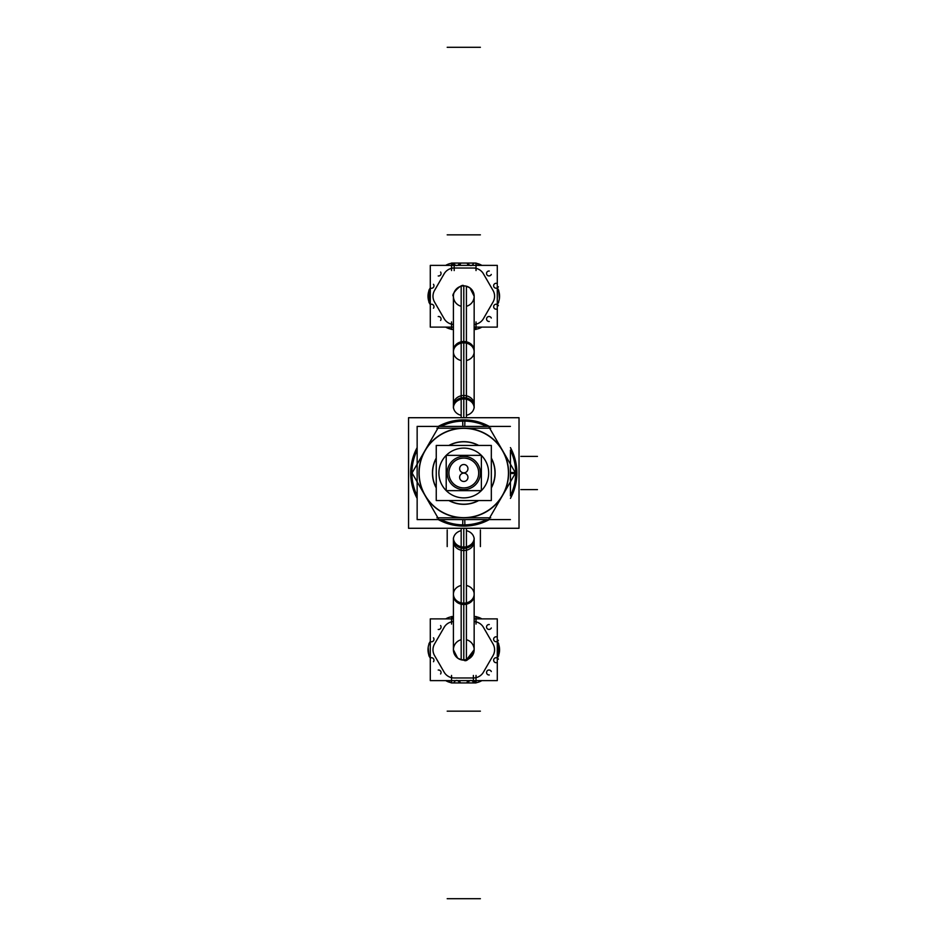 <?xml version="1.0" encoding="UTF-8"?>
<svg xmlns="http://www.w3.org/2000/svg" width="946" height="946" viewBox="0 0 946 946"><rect width="100%" height="100%" fill="white"/><g stroke="black" fill="none" stroke-linecap="round" stroke-linejoin="round"><path stroke-width="1.42" d="M468.258 680.612L467.088 682.941M460.489 682.941L459.318 680.612M467.088 263.059L468.258 265.388M459.318 265.388L460.489 263.059M515.535 473L510.391 464.096L515.535 473L510.391 473L515.688 473L510.391 473L515.688 473L510.391 473L515.688 473L510.391 473L515.688 473L510.391 473L515.688 473L510.391 473L515.688 473L510.391 473L515.688 473L510.391 473L515.535 473L510.391 464.096M412.042 473L417.151 481.833M455.416 682.906A16.602 16.602 0 0 1 445.72 680.612L430.288 680.612L430.288 658.144M428.195 647.265L428.916 655.767L430.288 654.963M430.288 657.541A1.655 1.655 0 0 1 429.555 656.749M431.151 657.742A2.495 2.495 0 0 1 433.469 661.715M429.697 657.044A16.602 16.602 0 0 1 429.697 642.452M430.288 641.956A1.655 1.655 0 0 0 429.555 642.76M433.469 637.793A2.495 2.495 0 0 1 431.151 641.766M429.094 643.848L430.288 644.533M440.588 625.531A2.495 2.495 0 0 1 438.223 629.468M445.72 618.885L448.144 617.703L445.72 618.885A16.602 16.602 0 0 1 453.418 616.579L451.549 616.556L451.549 624.064M453.418 616.697A1.655 1.655 0 0 0 452.72 616.626M453.418 618.613L452.862 617.537M476.027 616.556L474.159 616.556A16.602 16.602 0 0 1 481.857 618.885L476.027 616.556L476.027 624.064M474.159 616.697A1.655 1.655 0 0 1 474.857 616.626M472.172 682.906A16.602 16.602 0 0 0 481.857 680.612L479.433 681.806L481.857 680.612L497.289 680.612L497.289 658.144M497.289 658.156L498.672 655.767L498.672 643.741L497.289 641.353L497.289 618.885L474.159 618.885M428.916 643.741L430.288 641.353L430.288 618.885L430.288 680.612L497.289 680.612L497.289 618.885M497.289 641.956A1.655 1.655 0 0 1 498.022 642.76M498.376 640.288A2.495 2.495 0 0 1 493.67 638.739A2.495 2.495 0 0 1 496.414 636.824M498.672 643.741L497.289 644.533M497.939 642.582A16.602 16.602 0 0 1 499.571 649.902M499.571 649.606A16.602 16.602 0 0 1 497.939 656.914M497.289 657.541A1.655 1.655 0 0 0 498.022 656.749M473.154 681.924A1.655 1.655 0 0 0 474.857 682.882M468.625 681.912A1.655 1.655 0 0 1 467.052 682.941M466.78 682.917L467.832 680.612M473.946 680.612L474.715 681.971M468.566 682.054A2.495 2.495 0 0 1 473.201 682.019M451.549 682.728L445.72 680.612L451.549 682.941L451.549 675.444M476.027 682.728L476.027 675.444M457.84 682.941L469.736 682.941M458.952 681.912A1.655 1.655 0 0 0 460.525 682.941M454.423 681.924A1.655 1.655 0 0 1 452.72 682.882M454.376 682.019A2.495 2.495 0 0 1 459.011 682.054M453.418 618.885L430.288 618.885M498.672 655.767L497.289 654.963M489.283 674.971A2.495 2.495 0 0 1 488.254 670.123A2.495 2.495 0 0 1 491.293 671.542M496.414 662.685A2.495 2.495 0 0 1 495.326 657.848A2.495 2.495 0 0 1 498.376 659.22M466.413 600.615L466.413 659.788A10.371 10.371 0 0 1 453.749 652.373A10.371 10.371 0 0 1 461.175 639.721M466.413 639.721A10.371 10.371 0 0 1 473.828 652.373A10.371 10.371 0 0 1 461.175 659.788L466.603 659.74L474.159 649.748A10.371 10.371 0 0 1 461.175 659.788L457.604 658.073L453.418 649.748L453.418 594.171A10.371 8.987 180 0 0 463.788 603.146A10.371 8.987 180 0 1 453.501 595.306A10.371 8.987 180 0 1 461.175 585.468A10.371 8.987 180 0 0 453.501 595.306A10.371 8.987 180 0 0 463.788 603.146L463.788 550.501L463.788 603.146A10.371 8.987 180 0 1 453.501 595.306A10.371 8.987 180 0 1 461.175 585.468M474.159 591.971L474.159 649.748A10.371 10.371 0 0 1 461.175 659.788L461.175 600.615M453.418 591.971L453.418 649.748M466.413 604.187L466.413 546.741A10.371 8.987 180 0 1 453.418 538.049L453.418 595.495A10.371 8.987 180 0 0 466.413 604.187M474.159 595.495A10.371 8.987 180 0 1 461.175 604.187L461.175 546.741A10.371 8.987 180 0 0 474.159 538.049L474.159 595.495M461.175 528.282L461.175 550.205A10.371 8.928 0 0 0 474.159 541.573L474.159 594.171A10.371 8.987 180 0 1 463.788 603.146A10.371 8.987 180 0 0 474.076 595.306A10.371 8.987 180 0 0 466.413 585.468A10.371 8.987 180 0 1 474.076 595.306A10.371 8.987 180 0 1 463.788 603.146L463.788 660.131L463.788 603.146A10.371 8.987 180 0 0 474.076 595.306A10.371 8.987 180 0 0 466.413 585.468M466.413 528.282L466.413 550.205A10.371 8.928 180 0 1 453.418 541.573L453.418 594.171M439.039 470.351A24.892 24.892 0 0 0 481.348 490.643M488.538 475.649A24.892 24.892 0 0 0 481.372 455.381L481.372 490.643A24.892 24.892 0 0 0 488.538 470.351M481.348 455.357A24.892 24.892 0 0 0 439.039 475.649M491.329 500.54L491.329 445.46L436.248 445.46L436.248 500.54L491.329 500.54M447.399 470.363A16.602 16.602 0 0 0 463.788 489.602A16.602 16.602 0 0 0 480.178 470.363M480.178 475.637A16.602 16.602 0 0 0 463.788 456.398A16.602 16.602 0 0 0 447.399 475.637M478.463 475.625A14.9 14.9 0 0 0 463.788 458.101A14.9 14.9 0 0 0 449.125 475.625M481.372 490.643L446.205 490.643L446.205 455.357L481.372 455.357M449.125 470.375A14.9 14.9 0 0 0 463.788 487.9A14.9 14.9 0 0 0 478.463 470.375M460.454 479.788A4.151 4.151 0 0 1 466.579 474.242A4.151 4.151 0 0 1 467.123 479.788M467.123 474.845A4.151 4.151 0 0 1 460.998 480.391A4.151 4.151 0 0 1 460.454 474.845M460.454 471.155A4.151 4.151 0 0 1 466.579 465.609A4.151 4.151 0 0 1 467.123 471.155M467.123 466.212A4.151 4.151 0 0 1 460.998 471.758A4.151 4.151 0 0 1 460.454 466.212M461.175 417.718L461.175 395.795A10.371 8.928 -0 0 1 474.159 404.427L474.159 296.252A10.371 10.371 -0 0 0 461.175 286.212L461.175 345.385M466.413 417.718L466.413 395.795A10.371 8.928 180 0 0 453.418 404.427L453.418 351.829A10.371 8.987 0 0 1 463.788 342.854A10.371 8.987 -0 0 1 474.076 350.694A10.371 8.987 -0 0 1 466.413 360.532A10.371 8.987 -0 0 0 474.076 350.694A10.371 8.987 -0 0 0 463.788 342.854L463.788 285.869C462.038 282.807 450.355 294.797 453.418 296.252L453.418 351.829M453.418 350.505A10.371 8.987 -0 0 1 466.413 341.813L466.413 399.259A10.371 8.987 -0 0 0 453.418 407.951L453.418 350.505M461.175 341.813L461.175 399.259A10.371 8.987 0 0 1 474.159 407.951L474.159 350.505A10.371 8.987 0 0 0 461.175 341.813M474.159 354.029L474.159 296.252A10.371 10.371 -0 0 0 461.175 286.212A10.371 10.371 0 0 1 473.828 293.627A10.371 10.371 0 0 1 466.413 306.279M453.418 354.029L453.418 296.252M466.413 345.385L466.413 286.212L469.985 287.927L474.159 296.252M461.175 306.279A10.371 10.371 0 0 1 453.749 293.627A10.371 10.371 0 0 1 466.413 286.212M474.159 327.115L497.289 327.115L497.289 265.388L430.288 265.388L430.288 327.115L430.288 304.647L428.916 302.259L430.288 301.467M453.418 327.115L430.288 327.115M499.382 298.735L498.672 290.233L497.289 291.037M472.172 263.094A16.602 16.602 0 0 1 481.857 265.388L476.027 263.059L476.027 270.556M473.154 264.076A1.655 1.655 0 0 1 474.857 263.118M468.625 264.088A1.655 1.655 0 0 0 467.052 263.059M473.201 263.981A2.495 2.495 0 0 1 468.566 263.946M497.289 327.115L497.289 304.647L498.672 302.259L497.289 301.467M497.289 287.856L497.289 265.388L481.857 265.388L476.027 263.272M430.288 287.856L430.288 265.388L445.72 265.388A16.602 16.602 0 0 1 455.416 263.094M479.232 328.38L481.857 327.115A16.602 16.602 0 0 1 474.159 329.421L476.027 329.445L476.027 321.936M474.159 329.303A1.655 1.655 0 0 0 474.857 329.374M474.159 327.387L474.715 328.463M451.549 329.445L453.418 329.445A16.602 16.602 0 0 1 445.72 327.115L451.549 329.445L451.549 321.936M453.418 329.303A1.655 1.655 0 0 1 452.72 329.374M438.223 316.532A2.495 2.495 0 0 1 440.588 320.469M430.229 287.951L428.916 290.233L428.916 302.259M430.288 304.044A1.655 1.655 0 0 1 429.555 303.24M431.151 304.234A2.495 2.495 0 0 1 433.469 308.207M429.697 303.548A16.602 16.602 0 0 1 429.697 288.956M430.288 288.459A1.655 1.655 0 0 0 429.555 289.251M433.469 284.285A2.495 2.495 0 0 1 431.151 288.258M428.916 290.233L430.288 291.037M440.588 272.034A2.495 2.495 0 0 1 438.223 275.96M454.423 264.076A1.655 1.655 0 0 0 452.72 263.118M458.952 264.088A1.655 1.655 0 0 1 460.525 263.059M460.797 263.083L459.744 265.388M453.631 265.388L452.862 264.029M459.011 263.946A2.495 2.495 0 0 1 454.376 263.981M451.549 263.272L451.549 270.556M457.84 263.059L469.736 263.059M489.283 321.463A2.495 2.495 0 0 1 488.254 316.614A2.495 2.495 0 0 1 491.293 318.033M497.939 289.086A16.602 16.602 0 0 1 499.571 296.394M499.571 296.098A16.602 16.602 0 0 1 497.939 303.418M497.289 304.044A1.655 1.655 0 0 0 498.022 303.24M496.414 309.176A2.495 2.495 0 0 1 495.326 304.34A2.495 2.495 0 0 1 498.376 305.712M497.289 288.459A1.655 1.655 0 0 1 498.022 289.251M498.376 286.78A2.495 2.495 0 0 1 493.67 285.243A2.495 2.495 0 0 1 496.414 283.315M491.293 274.458A2.495 2.495 0 0 1 486.563 272.992A2.495 2.495 0 0 1 489.283 271.029M491.293 627.967A2.495 2.495 0 0 1 486.563 626.5A2.495 2.495 0 0 1 489.283 624.537M438.223 670.04A2.495 2.495 0 0 1 440.588 673.966M519.023 528.282L519.023 417.718L408.554 417.718L408.554 528.282L519.023 528.282M410.789 469.665A53.106 53.106 0 0 0 417.151 498.4M438.317 519.602A53.106 53.106 0 0 0 489.259 519.602M510.426 498.4A53.106 53.106 0 0 0 516.788 469.665M516.788 476.335A53.106 53.106 0 0 0 510.426 447.6M489.259 426.398A53.106 53.106 0 0 0 438.317 426.398M417.151 447.6A53.106 53.106 0 0 0 410.789 476.335M510.426 495.763L510.426 450.237M438.436 427.296L411.534 473.899M490.69 428.195L436.886 428.195M516.055 473.899L489.141 427.296M489.141 518.704L516.055 472.101M436.886 517.805L490.69 517.805M462.807 519.602L462.7 524.888A51.9 51.9 0 0 1 440.942 519.602A51.9 51.9 0 0 0 464.876 524.888L464.77 519.602M411.534 472.101L438.436 518.704M425.594 449.87A44.651 44.651 0 0 0 425.594 496.13M417.151 450.237A51.9 51.9 0 0 0 417.151 495.763M510.391 426.398L417.151 426.398L417.151 519.602L510.391 519.602M424.659 494.51A44.651 44.651 0 0 0 464.723 517.639M464.77 426.398L464.876 421.112A51.9 51.9 0 0 0 440.942 426.398M464.723 428.361A44.651 44.651 0 0 0 424.659 451.49M502.917 451.49A44.651 44.651 0 0 0 462.854 428.361M462.807 426.398L462.7 421.112A51.9 51.9 0 0 1 486.634 426.398M510.391 473.485L515.688 473.544A51.9 51.9 0 0 0 510.391 450.154M508.44 473.473A44.651 44.651 0 0 0 502.22 450.272M502.22 495.728A44.651 44.651 0 0 0 508.44 472.527M510.391 472.515L515.688 472.456A51.9 51.9 0 0 1 510.391 495.846M462.854 517.639A44.651 44.651 0 0 0 502.917 494.51M462.7 524.888A51.9 51.9 0 0 0 486.634 519.602M432.523 474.963A31.324 31.324 0 0 1 436.248 458.065M448.853 445.46A31.324 31.324 0 0 1 478.723 445.46M491.329 458.065A31.324 31.324 0 0 1 495.054 474.963M495.054 471.037A31.324 31.324 0 0 1 491.329 487.935M478.723 500.54A31.324 31.324 0 0 1 448.853 500.54M436.248 487.935A31.324 31.324 0 0 1 432.523 471.037M453.418 621.569A11.612 11.612 0 0 0 444.135 627.34A11.612 11.612 0 0 1 453.418 621.569A11.612 11.612 0 0 0 444.135 627.34L434.545 643.942A11.612 11.612 0 0 0 434.545 655.566L444.135 672.168A11.612 11.612 0 0 0 454.198 677.963L473.378 677.963A11.612 11.612 0 0 0 483.441 672.168A11.612 11.612 0 0 1 473.378 677.963L454.198 677.963A11.612 11.612 0 0 1 444.135 672.168A11.612 11.612 0 0 0 454.198 677.963L473.378 677.963A11.612 11.612 0 0 0 483.441 672.168L493.032 655.566A11.612 11.612 0 0 0 493.032 643.942L483.441 627.34A11.612 11.612 0 0 0 474.159 621.569A11.612 11.612 0 0 1 483.441 627.34A11.612 11.612 0 0 0 474.159 621.569M474.159 541.573L474.159 539.374A10.371 8.987 180 0 1 463.788 548.361L463.788 528.282L463.788 548.361A10.371 8.987 180 0 1 453.418 539.374M478.723 473A14.935 14.935 0 0 0 463.788 458.065A14.935 14.935 0 0 0 448.853 473A14.935 14.935 0 0 0 463.788 487.935A14.935 14.935 0 0 0 478.723 473A14.935 14.935 0 0 0 463.788 458.065A14.935 14.935 0 0 0 448.853 473A14.935 14.935 0 0 0 463.788 487.935A14.935 14.935 0 0 0 478.723 473M461.175 415.318A10.371 8.987 -0 0 1 453.501 405.479A10.371 8.987 -0 0 1 463.788 397.639L463.788 417.718L463.788 397.639A10.371 8.987 -0 0 0 453.501 405.479A10.371 8.987 -0 0 0 461.175 415.318A10.371 8.987 180 0 1 453.749 404.356A10.371 8.987 180 0 1 466.413 397.935A10.371 8.987 180 0 0 453.749 404.356A10.371 8.987 180 0 0 461.175 415.318A10.371 8.987 -0 0 1 453.501 405.479A10.371 8.987 -0 0 1 463.788 397.639L463.788 417.718L463.788 397.639A10.371 8.987 0 0 1 474.159 406.626M461.175 360.532A10.371 8.987 0 0 1 453.501 350.694A10.371 8.987 0 0 1 463.788 342.854A10.371 8.987 0 0 0 453.501 350.694A10.371 8.987 0 0 0 461.175 360.532A10.371 8.987 0 0 1 453.501 350.694A10.371 8.987 0 0 1 463.788 342.854L463.788 285.869L463.788 342.854A10.371 8.987 -0 0 1 474.159 351.829M474.159 324.431A11.612 11.612 0 0 0 483.441 318.66A11.612 11.612 0 0 1 474.159 324.431A11.612 11.612 0 0 0 483.441 318.66L493.032 302.058A11.612 11.612 0 0 0 493.032 290.434L483.441 273.832A11.612 11.612 0 0 0 473.378 268.037L454.198 268.037A11.612 11.612 0 0 0 444.135 273.832L434.545 290.434A11.612 11.612 0 0 0 434.545 302.058L444.135 318.66A11.612 11.612 0 0 0 453.418 324.431A11.612 11.612 0 0 1 444.135 318.66A11.612 11.612 0 0 0 453.418 324.431M476.027 621.534L474.159 621.534L476.027 621.534M453.418 621.534L451.549 621.534L453.418 621.534M473.378 675.444L473.378 682.279L473.378 675.444M480.391 234.845L447.198 234.845M463.788 604.47L463.788 547.036L463.788 604.47M480.391 898.7L447.198 898.7M461.175 548.065A10.371 8.987 0 0 0 473.828 541.644A10.371 8.987 0 0 0 466.413 530.682A10.371 8.987 0 0 1 473.828 541.644A10.371 8.987 0 0 1 461.175 548.065M466.413 548.065A10.371 8.987 180 0 1 453.749 541.644A10.371 8.987 180 0 1 461.175 530.682A10.371 8.987 180 0 0 453.749 541.644A10.371 8.987 180 0 0 466.413 548.065M537.446 489.602L520.844 489.602L537.446 489.602M480.391 546.575L480.391 529.973M447.198 546.575L447.198 529.973M537.446 456.398L520.844 456.398L537.446 456.398M480.391 47.3L447.198 47.3M461.175 397.935A10.371 8.987 -0 0 1 473.828 404.356A10.371 8.987 -0 0 1 466.413 415.318A10.371 8.987 -0 0 0 473.828 404.356A10.371 8.987 -0 0 0 461.175 397.935M463.788 341.53L463.788 398.964L463.788 341.53M480.391 711.156L447.198 711.156M454.198 270.556L454.198 263.721L454.198 270.556M476.027 268.037L451.549 268.037L476.027 268.037M434.545 655.566L444.135 672.168L434.545 655.566A11.612 11.612 0 0 1 434.545 643.942A11.612 11.612 0 0 0 434.545 655.566M444.135 627.34L434.545 643.942L444.135 627.34M493.032 643.942L483.441 627.34L493.032 643.942A11.612 11.612 0 0 1 493.032 655.566A11.612 11.612 0 0 0 493.032 643.942M483.441 672.168L493.032 655.566L483.441 672.168M483.441 273.832A11.612 11.612 0 0 0 473.378 268.037L454.198 268.037A11.612 11.612 0 0 0 444.135 273.832L434.545 290.434A11.612 11.612 0 0 0 434.545 302.058L444.135 318.66L434.545 302.058A11.612 11.612 0 0 1 434.545 290.434L444.135 273.832A11.612 11.612 0 0 1 454.198 268.037L473.378 268.037A11.612 11.612 0 0 1 483.441 273.832L493.032 290.434L483.441 273.832M493.032 302.058A11.612 11.612 0 0 0 493.032 290.434A11.612 11.612 0 0 1 493.032 302.058L483.441 318.66L493.032 302.058M424.979 495.408A44.805 44.805 0 0 0 508.605 473A44.805 44.805 0 0 0 424.979 450.592A44.805 44.805 0 0 0 463.788 517.805A44.805 44.805 0 0 0 502.598 450.592A44.805 44.805 0 0 0 424.979 450.592A44.805 44.805 0 0 0 424.979 495.408M432.582 473A31.206 31.206 0 0 1 436.248 458.337A31.206 31.206 0 0 0 436.248 487.663A31.206 31.206 0 0 1 432.582 473M449.125 445.46A31.206 31.206 0 0 1 478.451 445.46A31.206 31.206 0 0 0 449.125 445.46M491.329 458.337A31.206 31.206 0 0 1 491.329 487.663A31.206 31.206 0 0 0 491.329 458.337M478.451 500.54A31.206 31.206 0 0 1 449.125 500.54A31.206 31.206 0 0 0 478.451 500.54M453.418 404.427L453.418 406.626A10.371 8.987 -0 0 1 463.788 397.639M463.788 342.854L463.788 285.869M463.788 660.131C466.402 662.176 469.855 658.712 474.159 649.748L474.159 594.171M428.916 655.767L430.288 658.156M481.857 618.885L476.027 616.768M498.483 655.661L498.483 643.848M451.549 682.941L476.027 682.941M498.672 290.233L497.289 287.844M448.144 264.194L445.72 265.388L448.144 264.194M445.72 327.115L451.549 329.232M429.094 290.339L429.094 302.152M476.027 263.059L451.549 263.059"/></g></svg>
